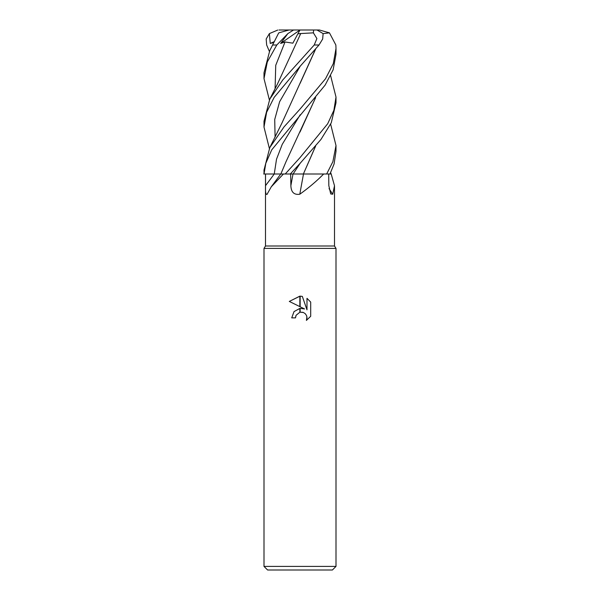<?xml version="1.0" encoding="UTF-8"?>
<svg xmlns="http://www.w3.org/2000/svg" width="600" height="600" viewBox="0 0 600 600"><rect width="100%" height="100%" fill="white"/><g stroke="black" fill="none" stroke-linecap="round" stroke-linejoin="round"><path stroke-width="0.9" d="M300 246L334.5 246L336 248.4L336 566.4L264 566.4L264 248.4L336 248.4L264 248.4L265.5 246L300 246M330.63 124.148L336 145.53L332.873 161.722L326.655 174L331.192 174L334.5 185.76L332.745 194.228L330.72 193.958L328.83 185.632L328.695 174M300 194.055L299.798 194.228A609.232 67.23 -75 0 1 303.502 174L323.663 174C316.718 181.058 308.76 187.8 299.798 194.228C294.067 195.06 291.097 192.195 290.88 185.632L290.655 174M264 566.4L267.6 570L332.4 570L336 566.4M304.582 308.955L300.15 306.772L300.15 296.153L302.317 296.4L306.99 309.84L306.99 298.327L310.695 302.077L310.695 316.282L306.397 320.4L307.005 317.827L306.562 315.623L305.325 313.763L303.457 312.517L300.15 312.188L300.15 308.385L304.582 308.955L300.15 308.385M300 308.4L294.067 311.55L291.72 317.865L294.015 311.61L299.85 308.415L299.85 312.248L296.108 315.255L295.5 317.865L295.89 315.757M306.923 316.89L306.397 320.4L310.695 316.282M299.85 306.623L289.305 301.425L299.85 296.153L299.85 306.623M296.108 315.255L299.82 312.255M300 312.218L302.925 312.322M310.695 302.077L306.99 298.327M302.317 296.4L300.15 296.153M300 296.153L289.305 301.425M295.5 317.865L291.72 317.865M329.048 188.61A609.232 577.14 -36.8 0 0 332.745 194.228M279.517 174L283.433 174L271.275 186.803L266.933 194.513M267.127 194.228C265.808 195.06 265.275 192.195 265.538 185.632L265.53 174M330.63 172.718L331.192 174M329.97 174L334.072 164.002L336 151.373L336 145.53M300 66.427L319.013 45L322.673 39.008L323.115 33.6L317.01 30L313.642 30L313.388 32.85L316.89 38.557L314.228 45L282.803 79.912L269.805 99.097L264 121.275L264 127.058L266.625 112.26L274.185 97.343L300 66.427M300 163.447L320.933 139.485L331.267 122.805L336 102.81L336 97.073L333.892 110.302L327.69 123.757L300 157.65L285.225 174L290.295 174L300 163.447M330.63 75.683L336 97.073M264 169.837L264.03 174L265.822 163.245L271.725 149.858L325.14 85.088L333.127 69.81L336 54.285L336 48.517L333.285 63.653L325.493 78.817L300 109.148L284.025 126.892L269.805 147.585L264 170.123M323.13 33.638L329.452 32.85L335.85 45L336 48.517M326.655 174L323.663 174M308.715 174L303.375 174L315.532 146.227M303.397 174L289.897 174M285.225 174L283.433 174M271.275 186.803L280.778 174L263.7 174M278.58 33.172L269.798 50.528L264 72.758L264 78.6L267.293 61.957L276.795 45L287.858 33.6L280.635 43.44L285.022 41.97L292.86 43.17L297.87 33.832L300.75 33.517L300.022 34.928M269.37 51.383L266.655 45L266.175 39.008L269.385 33.6L270.248 43.44L273.983 42.405M315.532 49.2L281.94 123.03L269.805 147.585M315.645 49.065L300.15 83.25M269.37 148.455L264 127.058M315.645 146.093L303.39 174M315.54 97.755L300 132.067M315.645 97.627L285.998 161.752L280.837 174M300.757 33.517L277.56 83.797L269.805 99.097M269.377 99.953L264 78.6M300.743 33.547L313.388 32.85M287.858 33.6L293.55 30L289.028 30L278.82 32.85M305.737 30L319.403 30L329.452 32.85M280.635 43.44L299.962 30.023M293.55 30L313.642 30M297.87 33.832L299.978 30L279 30M269.385 33.6L277.733 30.053M270.255 43.44L274.41 41.565M300.202 114.765L282.225 144.382L276.525 159.188L274.245 174A607.575 534.127 -57.4 0 1 265.538 185.632M293.017 174A607.575 67.05 -75 0 0 290.88 185.632M314.228 45L319.013 45M300.202 66.218L279.615 101.73L274.725 119.483L275.085 137.243M300.202 163.23L293.108 174M285.022 41.97L275.737 65.325L275.085 88.68M272.947 45L276.795 45M334.5 185.76L334.5 246M265.5 174L265.5 246M278.595 33.135L269.805 50.528"/></g></svg>
